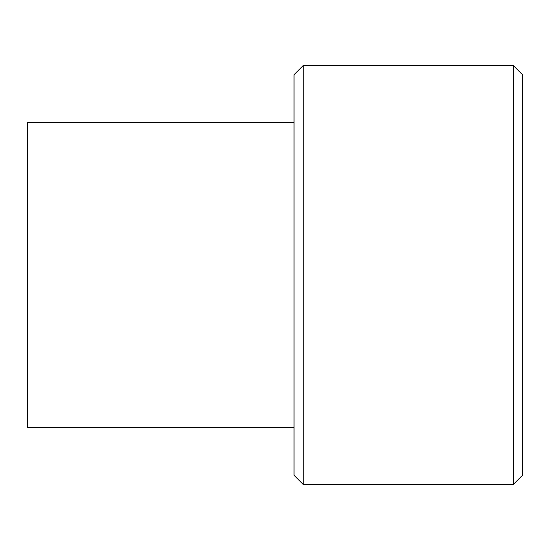 <?xml version="1.0" encoding="UTF-8"?>
<svg xmlns="http://www.w3.org/2000/svg" width="550" height="550" viewBox="0 0 550 550"><rect width="100%" height="100%" fill="white"/><g stroke="black" fill="none" stroke-linecap="round" stroke-linejoin="round"><path stroke-width="0.82" d="M294.037 427.309L27.5 427.309L27.5 122.691L294.037 122.691M303.174 65.574L294.037 74.718L294.037 475.283L303.174 484.426L303.174 65.574L513.363 65.574L513.363 484.426L303.174 484.426M513.363 484.426L522.5 475.283L522.5 74.718L513.363 65.574"/></g></svg>
